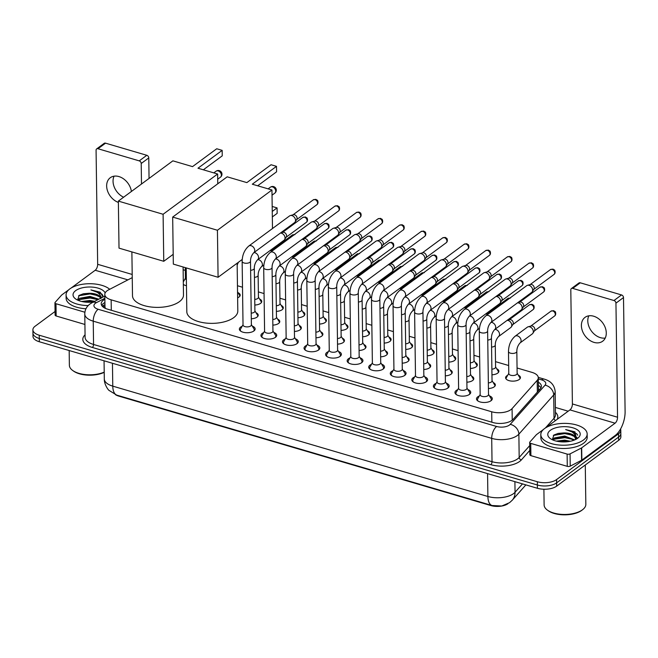 <?xml version="1.0" encoding="UTF-8"?>
<svg xmlns="http://www.w3.org/2000/svg" width="658" height="658" viewBox="0 0 658 658"><rect width="100%" height="100%" fill="white"/><g stroke="black" fill="none" stroke-linecap="round" stroke-linejoin="round"><path stroke-width="0.99" d="M518.282 375.126A7.419 3.496 179.2 0 1 520.437 377.544A7.419 3.496 179.2 0 1 519.244 379.477A7.419 3.496 179.2 0 1 510.945 381.023A7.419 3.496 179.2 0 1 505.599 377.75A7.419 3.496 179.2 0 1 506.792 375.817A7.419 3.496 179.2 0 1 507.688 375.274M496.724 368.784A7.419 3.496 179.2 0 1 498.879 371.202A7.419 3.496 179.2 0 1 497.687 373.135A7.419 3.496 179.2 0 1 491.962 374.789M475.166 362.443A7.419 3.496 179.2 0 1 477.321 364.861A7.419 3.496 179.2 0 1 476.129 366.794A7.419 3.496 179.2 0 1 470.404 368.447M453.609 356.101A7.419 3.496 179.2 0 1 455.764 358.52A7.419 3.496 179.2 0 1 454.571 360.452A7.419 3.496 179.2 0 1 448.846 362.106M432.051 349.76A7.419 3.496 179.2 0 1 434.206 352.178A7.419 3.496 179.2 0 1 433.013 354.111A7.419 3.496 179.2 0 1 427.289 355.764M410.493 343.418A7.419 3.496 179.2 0 1 412.648 345.837A7.419 3.496 179.2 0 1 411.456 347.769A7.419 3.496 179.2 0 1 405.731 349.423M388.936 337.077A7.419 3.496 179.2 0 1 391.091 339.495A7.419 3.496 179.2 0 1 389.898 341.428A7.419 3.496 179.2 0 1 384.173 343.081M367.378 330.735A7.419 3.496 179.2 0 1 369.533 333.154A7.419 3.496 179.2 0 1 368.34 335.087A7.419 3.496 179.2 0 1 362.616 336.74M345.82 324.394A7.419 3.496 179.2 0 1 347.975 326.812A7.419 3.496 179.2 0 1 346.782 328.745A7.419 3.496 179.2 0 1 341.058 330.398M324.262 318.053A7.419 3.496 179.2 0 1 326.417 320.471A7.419 3.496 179.2 0 1 325.225 322.404A7.419 3.496 179.2 0 1 319.5 324.057M302.705 311.711A7.419 3.496 179.2 0 1 304.86 314.129A7.419 3.496 179.2 0 1 303.667 316.062A7.419 3.496 179.2 0 1 297.942 317.715M281.147 305.37A7.419 3.496 179.2 0 1 283.302 307.788A7.419 3.496 179.2 0 1 282.109 309.721A7.419 3.496 179.2 0 1 276.385 311.374M259.589 299.028A7.419 3.496 179.2 0 1 261.744 301.446A7.419 3.496 179.2 0 1 260.552 303.379A7.419 3.496 179.2 0 1 254.827 305.032M238.031 292.687A7.419 3.496 179.2 0 1 240.186 295.105A7.419 3.496 179.2 0 1 238.994 297.038A7.419 3.496 179.2 0 1 237.628 297.794M183.286 280.801A7.419 3.496 179.2 0 1 183.426 280.695A7.419 3.496 179.2 0 1 184.322 280.152M493.187 382.52A7.419 3.496 179.2 0 1 495.351 384.938A7.419 3.496 179.2 0 1 494.158 386.871A7.419 3.496 179.2 0 1 488.425 388.524M471.63 376.179A7.419 3.496 179.2 0 1 473.793 378.597A7.419 3.496 179.2 0 1 472.6 380.53A7.419 3.496 179.2 0 1 466.867 382.183M450.072 369.837A7.419 3.496 179.2 0 1 452.235 372.255A7.419 3.496 179.2 0 1 451.043 374.188A7.419 3.496 179.2 0 1 445.31 375.841M428.514 363.496A7.419 3.496 179.2 0 1 430.677 365.914A7.419 3.496 179.2 0 1 429.485 367.847A7.419 3.496 179.2 0 1 423.752 369.5M406.957 357.154A7.419 3.496 179.2 0 1 409.12 359.572A7.419 3.496 179.2 0 1 407.927 361.505A7.419 3.496 179.2 0 1 402.194 363.158M385.399 350.813A7.419 3.496 179.2 0 1 387.562 353.231A7.419 3.496 179.2 0 1 386.369 355.164A7.419 3.496 179.2 0 1 380.637 356.817M363.841 344.471A7.419 3.496 179.2 0 1 366.004 346.889A7.419 3.496 179.2 0 1 364.812 348.822A7.419 3.496 179.2 0 1 359.079 350.475M342.283 338.13A7.419 3.496 179.2 0 1 344.447 340.548A7.419 3.496 179.2 0 1 343.254 342.481A7.419 3.496 179.2 0 1 337.521 344.134M320.726 331.788A7.419 3.496 179.2 0 1 322.889 334.206A7.419 3.496 179.2 0 1 321.696 336.139A7.419 3.496 179.2 0 1 315.963 337.793M299.168 325.447A7.419 3.496 179.2 0 1 301.331 327.865A7.419 3.496 179.2 0 1 300.138 329.798A7.419 3.496 179.2 0 1 294.406 331.451M277.61 319.105A7.419 3.496 179.2 0 1 279.773 321.523A7.419 3.496 179.2 0 1 278.581 323.456A7.419 3.496 179.2 0 1 272.848 325.11M256.052 312.764A7.419 3.496 179.2 0 1 258.216 315.182A7.419 3.496 179.2 0 1 257.023 317.115A7.419 3.496 179.2 0 1 251.29 318.768M489.412 395.861A7.888 3.718 179.2 0 1 492.291 398.674A7.888 3.718 179.2 0 1 491.024 400.73A7.888 3.718 179.2 0 1 482.182 402.375A7.888 3.718 179.2 0 1 476.507 398.888A7.888 3.718 179.2 0 1 477.774 396.832A7.888 3.718 179.2 0 1 479.304 396.001M467.854 389.52A7.888 3.718 179.2 0 1 470.733 392.332A7.888 3.718 179.2 0 1 469.467 394.389A7.888 3.718 179.2 0 1 460.625 396.034A7.888 3.718 179.2 0 1 454.949 392.546A7.888 3.718 179.2 0 1 456.216 390.49A7.888 3.718 179.2 0 1 457.746 389.659M446.297 383.178A7.888 3.718 179.2 0 1 449.175 385.991A7.888 3.718 179.2 0 1 447.909 388.047A7.888 3.718 179.2 0 1 439.067 389.692A7.888 3.718 179.2 0 1 433.392 386.205A7.888 3.718 179.2 0 1 434.658 384.149A7.888 3.718 179.2 0 1 436.188 383.318M424.739 376.837A7.888 3.718 179.2 0 1 427.618 379.65A7.888 3.718 179.2 0 1 426.351 381.706A7.888 3.718 179.2 0 1 417.509 383.351A7.888 3.718 179.2 0 1 411.834 379.863A7.888 3.718 179.2 0 1 413.101 377.807A7.888 3.718 179.2 0 1 414.63 376.976M403.181 370.495A7.888 3.718 179.2 0 1 406.06 373.308A7.888 3.718 179.2 0 1 404.793 375.364A7.888 3.718 179.2 0 1 395.952 377.009A7.888 3.718 179.2 0 1 390.276 373.522A7.888 3.718 179.2 0 1 391.543 371.466A7.888 3.718 179.2 0 1 393.073 370.635M381.624 364.154A7.888 3.718 179.2 0 1 384.502 366.967A7.888 3.718 179.2 0 1 383.236 369.023A7.888 3.718 179.2 0 1 374.394 370.668A7.888 3.718 179.2 0 1 368.719 367.18A7.888 3.718 179.2 0 1 369.985 365.124A7.888 3.718 179.2 0 1 371.515 364.293M360.066 357.812A7.888 3.718 179.2 0 1 362.945 360.625A7.888 3.718 179.2 0 1 361.678 362.681A7.888 3.718 179.2 0 1 352.836 364.326A7.888 3.718 179.2 0 1 347.161 360.839A7.888 3.718 179.2 0 1 348.427 358.783A7.888 3.718 179.2 0 1 349.957 357.952M338.508 351.471A7.888 3.718 179.2 0 1 341.387 354.284A7.888 3.718 179.2 0 1 340.12 356.34A7.888 3.718 179.2 0 1 331.278 357.985A7.888 3.718 179.2 0 1 325.603 354.498A7.888 3.718 179.2 0 1 326.87 352.441A7.888 3.718 179.2 0 1 328.4 351.611M316.95 345.129A7.888 3.718 179.2 0 1 319.829 347.942A7.888 3.718 179.2 0 1 318.562 349.998A7.888 3.718 179.2 0 1 309.721 351.643A7.888 3.718 179.2 0 1 304.045 348.156A7.888 3.718 179.2 0 1 305.312 346.1A7.888 3.718 179.2 0 1 306.842 345.269M295.393 338.788A7.888 3.718 179.2 0 1 298.271 341.601A7.888 3.718 179.2 0 1 297.005 343.657A7.888 3.718 179.2 0 1 288.163 345.302A7.888 3.718 179.2 0 1 282.488 341.815A7.888 3.718 179.2 0 1 283.754 339.758A7.888 3.718 179.2 0 1 285.284 338.928M273.835 332.446A7.888 3.718 179.2 0 1 276.714 335.259A7.888 3.718 179.2 0 1 275.447 337.315A7.888 3.718 179.2 0 1 266.605 338.96A7.888 3.718 179.2 0 1 260.93 335.473A7.888 3.718 179.2 0 1 262.197 333.417A7.888 3.718 179.2 0 1 263.726 332.586M252.277 326.105A7.888 3.718 179.2 0 1 255.156 328.918A7.888 3.718 179.2 0 1 253.889 330.974A7.888 3.718 179.2 0 1 245.047 332.619A7.888 3.718 179.2 0 1 239.372 329.132A7.888 3.718 179.2 0 1 240.639 327.075A7.888 3.718 179.2 0 1 242.169 326.245M132.242 277.635L108.529 289.898A13.908 6.547 -0.8 0 0 107.04 290.82A13.908 6.547 -0.8 0 0 104.803 294.447A13.908 6.547 -0.8 0 0 111.153 299.834L491.707 411.776A13.908 6.547 -0.8 0 0 512.072 408.61L537.191 380.357A13.908 6.547 -0.8 0 0 538.293 377.75A13.908 6.547 -0.8 0 0 531.944 372.362L517.056 367.986M105.009 307.171L105.387 308.248A4.639 2.18 -0.8 0 0 105.346 308.355M115.479 394.677A12.518 5.897 -0.8 0 0 118.785 396.108L490.794 505.541A12.518 5.897 -0.8 0 0 507.902 503.748M508.675 365.519L495.499 361.645M479.641 356.981L473.941 355.304M458.083 350.64L452.383 348.962M436.525 344.299L430.825 342.621M414.968 337.957L409.268 336.279M393.41 331.616L387.71 329.938M371.852 325.274L366.152 323.596M350.295 318.933L344.595 317.255M328.737 312.591L323.037 310.913M307.179 306.25L301.479 304.572M285.621 299.908L279.921 298.23M264.064 293.567L258.364 291.889M242.506 287.225L237.456 285.736M185.309 270.397L183.138 269.755M186.453 285.712A7.419 3.496 179.2 0 1 183.343 284.429M116.918 395.162A16.228 7.855 106.4 0 1 112.773 386.139A18.547 8.735 -0.8 0 1 104.309 378.959C104.087 384.182 108.093 389.849 109.022 390.391L116.68 395.096L492.036 505.509L501.75 506.01L509.555 502.671L512.228 500.228A16.228 13.144 -138.4 0 0 515.05 492.258L522.493 483.885M620.543 429.041A13.908 6.547 179.2 0 1 620.782 430.192A13.908 6.547 179.2 0 1 618.545 433.819L556.569 479.583L556.61 482.857A13.908 6.547 179.2 0 1 537.38 485.004L39.291 338.492A13.908 6.547 179.2 0 1 32.949 333.104A13.908 6.547 179.2 0 0 39.291 338.492L537.38 485.004A13.908 6.547 179.2 0 0 556.61 482.857L618.594 437.093L556.61 482.857L556.66 486.13A13.908 6.547 179.2 0 1 537.422 488.277L39.34 341.757A13.908 6.547 179.2 0 1 32.99 336.37L32.9 329.831A13.908 6.547 179.2 0 1 35.137 326.204L55.05 311.489M620.782 430.192L620.823 433.466A13.908 6.547 179.2 0 1 618.594 437.093A13.908 6.547 179.2 0 0 620.823 433.466L620.872 436.731A13.908 6.547 179.2 0 1 618.635 440.358L556.66 486.13M104.869 299.267A13.908 6.547 -0.8 0 0 103.438 300.155A13.908 6.547 -0.8 0 0 101.2 303.782A13.908 6.547 -0.8 0 0 107.55 309.17L492.784 422.485A13.908 6.547 -0.8 0 0 513.15 419.319L540.292 388.796A13.908 6.547 -0.8 0 0 541.386 386.188A13.908 6.547 -0.8 0 0 538.351 382.183M101.669 305.411A13.908 6.547 179.2 0 1 103.479 303.42A13.908 6.547 179.2 0 1 104.918 302.532M558.617 441.567A18.547 8.735 179.2 0 1 563.75 441.107A18.547 8.735 179.2 0 0 558.617 441.567M83.887 301.915A18.547 8.735 179.2 0 1 89.011 301.454A18.547 8.735 179.2 0 0 83.887 301.915M556.569 479.583A13.908 6.547 179.2 0 1 537.331 481.738L39.25 335.218A13.908 6.547 179.2 0 1 32.9 329.831M555.385 407.434L568.183 411.201M538.4 385.448A13.908 6.547 179.2 0 1 540.966 387.833M123.614 197.227A14.838 10.939 53.6 0 1 114.089 176.171M131.411 191.47A14.838 10.939 -126.4 0 0 118.917 176.566A14.838 10.939 -126.4 0 0 110.289 177.718A14.838 10.939 -126.4 0 0 107.46 190.688A14.838 10.939 -126.4 0 0 118.374 202.434M84.882 312.229L55.988 303.725L56.16 315.996A2.319 1.094 179.2 0 1 55.108 315.1L54.935 302.828A2.319 1.094 -0.8 0 0 55.988 303.725M84.923 324.46L56.16 315.996M96.644 148.922L104.203 143.337A2.319 1.711 53.6 0 1 105.551 143.164L97.993 148.741A2.319 1.711 -126.4 0 0 96.644 148.922A2.319 1.711 -126.4 0 0 96.076 150.213L97.664 264.302A4.639 2.245 -73.6 0 1 95.204 270.257L71.08 288.064M146.8 155.296A2.319 1.711 53.6 0 1 148.774 157.912L141.215 163.488A2.319 1.711 -126.4 0 0 139.241 160.873L146.8 155.296L105.551 143.164M149.053 178.433L148.774 157.912M139.241 160.873L97.993 148.741M141.215 163.488L141.495 184.018M68.687 289.833L61.803 294.916A2.319 1.094 -0.8 0 0 61.613 295.088L55.116 302.392A2.319 1.094 -0.8 0 0 54.935 302.828M104.219 372.346A19.937 9.393 179.2 0 1 73.466 371.046L72.676 370.47A20.859 9.829 179.2 0 1 69.378 365.272L69.172 350.533M104.211 372.124A20.859 9.829 179.2 0 1 72.676 370.47M88.205 305.567A23.178 10.915 179.2 0 1 66.08 294.973A23.178 10.915 179.2 0 1 69.797 288.92A23.178 10.915 179.2 0 1 109.713 289.29M85.959 308.758A23.178 10.915 179.2 0 1 66.121 298.239L66.08 294.973M103.026 297.021L100.213 292.21L90.911 289.907C97.746 291.519 101.077 294.381 100.896 298.502M100.616 298.263L99.638 296.865L92.605 293.657L88.986 293.279A11.589 5.461 179.2 0 1 100.863 298.14M88.986 293.279L83.385 293.772L79.199 295.36L77.562 300.073M83.747 301.899L90.014 301.504L93.436 301.981A16.228 7.641 179.2 0 1 75.596 298.921A16.228 7.641 179.2 0 1 75.637 290.639A16.228 7.641 179.2 0 1 92.26 287.102A16.228 7.641 179.2 0 1 105.148 292.942M97.976 299.637L89.965 297.416L83.533 297.835L78.36 300.426M98.832 299.193L89.949 296.388L79.618 298.304L77.874 300.221M94.744 301.306L90.006 300.484L81.6 301.471M93.156 301.923L83.837 301.907M93.099 297.835L83.097 297.942M78.212 299.587L77.512 300.007M101.908 297.597L100.921 296.742M93.041 293.748L82.99 293.863M91.372 302.203L85.943 302.162M97.91 299.67L90.113 298.016L79.248 299.596M98.207 295.722L90.056 293.929L78.582 295.787M102.969 295.549L101.842 294.003L90.911 289.907M183.097 266.984L183.492 295.023A25.497 12.008 179.2 0 1 179.395 301.668A25.497 12.008 179.2 0 1 150.847 306.982A25.497 12.008 179.2 0 1 132.497 295.73L131.88 251.915M197.976 168.226L222.165 150.369L216.721 148.766L192.531 166.622L172.881 160.84L118.358 201.101L163.102 214.269L217.634 174.008L197.976 168.226M203.338 169.805L222.239 155.847L222.165 150.369M217.634 174.008L217.765 183.788M163.102 214.269L163.76 261.292L173.194 254.325M163.76 261.292L119.016 248.132L118.358 201.101M237.143 263.2L237.809 310.995A25.497 12.008 179.2 0 1 233.713 317.649A25.497 12.008 179.2 0 1 205.173 322.963A25.497 12.008 179.2 0 1 186.814 311.711L186.206 267.896M252.302 184.207L276.492 166.342L271.038 164.747L246.857 182.603L227.199 176.821L172.676 217.082L217.428 230.251L271.951 189.989L252.302 184.207M257.665 185.786L276.566 171.828L276.492 166.342M271.951 189.989L272.486 228.532M217.428 230.251L218.086 277.273L242.218 259.458M218.086 277.273L173.334 264.113L172.676 217.082M272.248 211.448L277.067 207.895L277.15 213.373L272.33 216.926M277.067 207.895L272.182 206.456M243.032 324.723L240.557 329.058A6.95 3.274 -0.8 0 0 240.318 329.938A6.95 3.274 -0.8 0 0 241.091 331.41M243.032 324.994A4.17 1.966 -0.8 0 0 246.034 326.837A4.17 1.966 -0.8 0 0 250.706 325.965A4.17 1.966 -0.8 0 0 251.381 324.879L250.492 261.251A4.17 1.966 -0.8 0 1 249.818 262.336A4.17 1.966 -0.8 0 1 244.274 263.044A4.17 1.966 -0.8 0 1 242.144 261.366L243.032 324.994M253.717 252.762A4.17 3.076 53.6 0 0 254.506 249.094A4.17 3.076 53.6 0 0 251.414 245.796A4.17 3.076 53.6 0 0 251.191 245.73A4.17 3.076 53.6 0 0 248.765 246.051L289.553 215.931A4.17 3.076 53.6 0 1 290.326 215.561A4.17 3.076 53.6 0 1 291.979 215.602A4.17 3.076 53.6 0 1 295.532 220.315A4.17 3.076 53.6 0 1 295.097 222.017A4.17 3.076 53.6 0 1 294.513 222.643L253.717 252.762C251.57 255.205 250.492 258.035 250.492 261.251M290.326 215.561L293.32 214.73A3.01 2.221 53.6 0 1 294.513 214.763A3.01 2.221 53.6 0 1 297.087 218.168A3.01 2.221 53.6 0 1 296.766 219.394L295.097 222.017M253.503 331.229A6.95 3.274 -0.8 0 0 254.227 329.748A6.95 3.274 -0.8 0 0 253.963 328.877L251.372 324.608M264.59 331.064L262.114 335.399A6.95 3.274 -0.8 0 0 261.876 336.279A6.95 3.274 -0.8 0 0 262.649 337.751M264.59 331.336A4.17 1.966 -0.8 0 0 267.592 333.178A4.17 1.966 -0.8 0 0 272.264 332.306A4.17 1.966 -0.8 0 0 272.938 331.221L272.05 267.592A4.17 1.966 -0.8 0 1 271.376 268.678A4.17 1.966 -0.8 0 1 265.832 269.385A4.17 1.966 -0.8 0 1 263.702 267.707L264.59 331.336M275.274 259.104A4.17 3.076 53.6 0 0 276.064 255.436A4.17 3.076 53.6 0 0 272.971 252.137A4.17 3.076 53.6 0 0 272.749 252.072A4.17 3.076 53.6 0 0 270.323 252.392L311.111 222.272A4.17 3.076 53.6 0 1 311.884 221.902A4.17 3.076 53.6 0 1 313.537 221.943A4.17 3.076 53.6 0 1 317.09 226.656A4.17 3.076 53.6 0 1 316.654 228.359A4.17 3.076 53.6 0 1 316.07 228.984L275.274 259.104C273.128 261.547 272.05 264.376 272.05 267.592M311.884 221.902L314.878 221.072A3.01 2.221 53.6 0 1 316.07 221.104A3.01 2.221 53.6 0 1 318.645 224.51A3.01 2.221 53.6 0 1 318.324 225.735L316.654 228.359M275.06 337.57A6.95 3.274 -0.8 0 0 275.784 336.09A6.95 3.274 -0.8 0 0 275.521 335.218L272.93 330.949M286.148 337.406L283.672 341.741A6.95 3.274 -0.8 0 0 283.434 342.621A6.95 3.274 -0.8 0 0 284.207 344.093M286.148 337.677A4.17 1.966 -0.8 0 0 289.15 339.52A4.17 1.966 -0.8 0 0 293.822 338.648A4.17 1.966 -0.8 0 0 294.496 337.562L293.608 273.934A4.17 1.966 -0.8 0 1 292.933 275.019A4.17 1.966 -0.8 0 1 287.39 275.727A4.17 1.966 -0.8 0 1 285.259 274.049L286.148 337.677M296.832 265.445A4.17 3.076 53.6 0 0 297.622 261.777A4.17 3.076 53.6 0 0 294.529 258.479A4.17 3.076 53.6 0 0 294.307 258.413A4.17 3.076 53.6 0 0 291.881 258.734L332.668 228.614A4.17 3.076 53.6 0 1 333.441 228.244A4.17 3.076 53.6 0 1 335.095 228.285A4.17 3.076 53.6 0 1 338.648 232.998A4.17 3.076 53.6 0 1 338.212 234.7A4.17 3.076 53.6 0 1 337.628 235.325L296.832 265.445C294.685 267.888 293.608 270.718 293.608 273.934M333.441 228.244L336.435 227.413A3.01 2.221 53.6 0 1 337.628 227.446A3.01 2.221 53.6 0 1 340.202 230.851A3.01 2.221 53.6 0 1 339.882 232.077L338.212 234.7M296.618 343.912A6.95 3.274 -0.8 0 0 297.342 342.431A6.95 3.274 -0.8 0 0 297.079 341.56L294.488 337.291M307.705 343.747L305.23 348.082A6.95 3.274 -0.8 0 0 304.991 348.962A6.95 3.274 -0.8 0 0 305.764 350.434M307.705 344.019A4.17 1.966 -0.8 0 0 310.708 345.861A4.17 1.966 -0.8 0 0 315.379 344.989A4.17 1.966 -0.8 0 0 316.054 343.904L315.166 280.275A4.17 1.966 -0.8 0 1 314.491 281.361A4.17 1.966 -0.8 0 1 308.947 282.068A4.17 1.966 -0.8 0 1 306.817 280.39L307.705 344.019M318.39 271.787A4.17 3.076 53.6 0 0 319.179 268.119A4.17 3.076 53.6 0 0 316.087 264.82A4.17 3.076 53.6 0 0 315.865 264.755A4.17 3.076 53.6 0 0 313.438 265.075L354.226 234.955A4.17 3.076 53.6 0 1 354.999 234.585A4.17 3.076 53.6 0 1 356.652 234.626A4.17 3.076 53.6 0 1 360.206 239.339A4.17 3.076 53.6 0 1 359.77 241.042A4.17 3.076 53.6 0 1 359.186 241.667L318.39 271.787C316.243 274.23 315.166 277.059 315.166 280.275M354.999 234.585L357.993 233.755A3.01 2.221 53.6 0 1 359.186 233.787A3.01 2.221 53.6 0 1 361.76 237.193A3.01 2.221 53.6 0 1 361.439 238.418L359.77 241.042M318.176 350.253A6.95 3.274 -0.8 0 0 318.9 348.773A6.95 3.274 -0.8 0 0 318.637 347.901L316.046 343.632M329.263 350.089L326.787 354.423A6.95 3.274 -0.8 0 0 326.549 355.304A6.95 3.274 -0.8 0 0 327.322 356.776M329.263 350.36A4.17 1.966 -0.8 0 0 332.265 352.203A4.17 1.966 -0.8 0 0 336.937 351.331A4.17 1.966 -0.8 0 0 337.612 350.245L336.723 286.617A4.17 1.966 -0.8 0 1 336.049 287.702A4.17 1.966 -0.8 0 1 330.505 288.41A4.17 1.966 -0.8 0 1 328.375 286.732L329.263 350.36M339.947 278.128A4.17 3.076 53.6 0 0 340.737 274.46A4.17 3.076 53.6 0 0 337.644 271.162A4.17 3.076 53.6 0 0 337.422 271.096A4.17 3.076 53.6 0 0 334.996 271.417L375.784 241.297A4.17 3.076 53.6 0 1 376.557 240.927A4.17 3.076 53.6 0 1 378.21 240.968A4.17 3.076 53.6 0 1 381.763 245.681A4.17 3.076 53.6 0 1 381.327 247.383A4.17 3.076 53.6 0 1 380.743 248.008L339.947 278.128C337.801 280.571 336.723 283.401 336.723 286.617M376.557 240.927L379.551 240.096A3.01 2.221 53.6 0 1 380.743 240.129A3.01 2.221 53.6 0 1 383.318 243.534A3.01 2.221 53.6 0 1 382.997 244.76L381.327 247.383M339.734 356.595A6.95 3.274 -0.8 0 0 340.457 355.114A6.95 3.274 -0.8 0 0 340.194 354.243L337.603 349.974M350.821 356.43L348.345 360.765A6.95 3.274 -0.8 0 0 348.107 361.645A6.95 3.274 -0.8 0 0 348.88 363.117M350.821 356.702A4.17 1.966 -0.8 0 0 353.823 358.544A4.17 1.966 -0.8 0 0 358.495 357.672A4.17 1.966 -0.8 0 0 359.169 356.587L358.281 292.958A4.17 1.966 -0.8 0 1 357.607 294.044A4.17 1.966 -0.8 0 1 352.063 294.751A4.17 1.966 -0.8 0 1 349.933 293.073L350.821 356.702M361.505 284.47A4.17 3.076 53.6 0 0 362.295 280.801A4.17 3.076 53.6 0 0 359.202 277.503A4.17 3.076 53.6 0 0 358.98 277.437A4.17 3.076 53.6 0 0 356.554 277.758L397.342 247.638A4.17 3.076 53.6 0 1 398.115 247.268A4.17 3.076 53.6 0 1 399.768 247.309A4.17 3.076 53.6 0 1 403.321 252.022A4.17 3.076 53.6 0 1 402.885 253.725A4.17 3.076 53.6 0 1 402.301 254.35L361.505 284.47C359.358 286.913 358.281 289.742 358.281 292.958M398.115 247.268L401.109 246.437A3.01 2.221 53.6 0 1 402.301 246.47A3.01 2.221 53.6 0 1 404.876 249.876A3.01 2.221 53.6 0 1 404.555 251.101L402.885 253.725M361.291 362.936A6.95 3.274 -0.8 0 0 362.015 361.456A6.95 3.274 -0.8 0 0 361.752 360.584L359.161 356.315M372.379 362.772L369.903 367.106A6.95 3.274 -0.8 0 0 369.664 367.986A6.95 3.274 -0.8 0 0 370.438 369.459M372.379 363.043A4.17 1.966 -0.8 0 0 375.381 364.886A4.17 1.966 -0.8 0 0 380.053 364.014A4.17 1.966 -0.8 0 0 380.727 362.928L379.839 299.3A4.17 1.966 -0.8 0 1 379.164 300.385A4.17 1.966 -0.8 0 1 373.621 301.093A4.17 1.966 -0.8 0 1 371.49 299.415L372.379 363.043M383.063 290.811A4.17 3.076 53.6 0 0 383.853 287.143A4.17 3.076 53.6 0 0 380.76 283.845A4.17 3.076 53.6 0 0 380.538 283.779A4.17 3.076 53.6 0 0 378.111 284.1L418.899 253.98A4.17 3.076 53.6 0 1 419.672 253.61A4.17 3.076 53.6 0 1 421.326 253.651A4.17 3.076 53.6 0 1 424.879 258.364A4.17 3.076 53.6 0 1 424.443 260.066A4.17 3.076 53.6 0 1 423.859 260.691L383.063 290.811C380.916 293.254 379.839 296.084 379.839 299.3M419.672 253.61L422.666 252.779A3.01 2.221 53.6 0 1 423.859 252.812A3.01 2.221 53.6 0 1 426.433 256.217A3.01 2.221 53.6 0 1 426.113 257.442L424.443 260.066M382.849 369.278A6.95 3.274 -0.8 0 0 383.573 367.797A6.95 3.274 -0.8 0 0 383.31 366.925L380.719 362.657M393.936 369.113L391.461 373.448A6.95 3.274 -0.8 0 0 391.222 374.328A6.95 3.274 -0.8 0 0 391.995 375.8M393.936 369.385A4.17 1.966 -0.8 0 0 396.939 371.227A4.17 1.966 -0.8 0 0 401.61 370.355A4.17 1.966 -0.8 0 0 402.285 369.27L401.396 305.641A4.17 1.966 -0.8 0 1 400.722 306.727A4.17 1.966 -0.8 0 1 395.178 307.434A4.17 1.966 -0.8 0 1 393.048 305.756L393.936 369.385M404.621 297.153A4.17 3.076 53.6 0 0 405.41 293.484A4.17 3.076 53.6 0 0 402.318 290.186A4.17 3.076 53.6 0 0 402.096 290.12A4.17 3.076 53.6 0 0 399.669 290.441L440.457 260.321A4.17 3.076 53.6 0 1 441.23 259.951A4.17 3.076 53.6 0 1 442.883 259.992A4.17 3.076 53.6 0 1 446.437 264.705A4.17 3.076 53.6 0 1 446.001 266.408A4.17 3.076 53.6 0 1 445.417 267.033L404.621 297.153C402.474 299.596 401.396 302.425 401.396 305.641M441.23 259.951L444.224 259.12A3.01 2.221 53.6 0 1 445.417 259.153A3.01 2.221 53.6 0 1 447.991 262.558A3.01 2.221 53.6 0 1 447.67 263.784L446.001 266.408M404.407 375.619A6.95 3.274 -0.8 0 0 405.131 374.139A6.95 3.274 -0.8 0 0 404.867 373.267L402.277 368.998M415.494 375.455L413.018 379.789A6.95 3.274 -0.8 0 0 412.78 380.669A6.95 3.274 -0.8 0 0 413.553 382.142M415.494 375.726A4.17 1.966 -0.8 0 0 418.496 377.569A4.17 1.966 -0.8 0 0 423.168 376.697A4.17 1.966 -0.8 0 0 423.842 375.611L422.954 311.982A4.17 1.966 -0.8 0 1 422.28 313.068A4.17 1.966 -0.8 0 1 416.736 313.776A4.17 1.966 -0.8 0 1 414.606 312.098L415.494 375.726M426.178 303.494A4.17 3.076 53.6 0 0 426.968 299.826A4.17 3.076 53.6 0 0 423.875 296.528A4.17 3.076 53.6 0 0 423.653 296.462A4.17 3.076 53.6 0 0 421.227 296.783L462.015 266.663A4.17 3.076 53.6 0 1 462.788 266.293A4.17 3.076 53.6 0 1 464.441 266.334A4.17 3.076 53.6 0 1 467.994 271.047A4.17 3.076 53.6 0 1 467.558 272.749A4.17 3.076 53.6 0 1 466.974 273.374L426.178 303.494C424.032 305.937 422.954 308.767 422.954 311.982M462.788 266.293L465.782 265.462A3.01 2.221 53.6 0 1 466.974 265.495A3.01 2.221 53.6 0 1 469.549 268.9A3.01 2.221 53.6 0 1 469.228 270.125L467.558 272.749M425.965 381.961A6.95 3.274 -0.8 0 0 426.688 380.48A6.95 3.274 -0.8 0 0 426.425 379.608L423.834 375.34M437.052 381.796L434.576 386.131A6.95 3.274 -0.8 0 0 434.338 387.011A6.95 3.274 -0.8 0 0 435.111 388.483M437.052 382.068A4.17 1.966 -0.8 0 0 440.054 383.91A4.17 1.966 -0.8 0 0 444.726 383.038A4.17 1.966 -0.8 0 0 445.4 381.953L444.512 318.324A4.17 1.966 -0.8 0 1 443.837 319.41A4.17 1.966 -0.8 0 1 438.294 320.117A4.17 1.966 -0.8 0 1 436.164 318.439L437.052 382.068M447.736 309.836A4.17 3.076 53.6 0 0 448.526 306.167A4.17 3.076 53.6 0 0 445.433 302.869A4.17 3.076 53.6 0 0 445.211 302.803A4.17 3.076 53.6 0 0 442.785 303.124L483.572 273.004A4.17 3.076 53.6 0 1 484.346 272.634A4.17 3.076 53.6 0 1 485.999 272.675A4.17 3.076 53.6 0 1 489.552 277.388A4.17 3.076 53.6 0 1 489.116 279.091A4.17 3.076 53.6 0 1 488.532 279.716L447.736 309.836C445.589 312.279 444.512 315.108 444.512 318.324M484.346 272.634L487.339 271.803A3.01 2.221 53.6 0 1 488.532 271.836A3.01 2.221 53.6 0 1 491.107 275.241A3.01 2.221 53.6 0 1 490.786 276.467L489.116 279.091M447.522 388.302A6.95 3.274 -0.8 0 0 448.246 386.822A6.95 3.274 -0.8 0 0 447.983 385.95L445.392 381.681M458.61 388.138L456.134 392.472A6.95 3.274 -0.8 0 0 455.895 393.352A6.95 3.274 -0.8 0 0 456.668 394.825M458.61 388.409A4.17 1.966 -0.8 0 0 461.612 390.252A4.17 1.966 -0.8 0 0 466.283 389.38A4.17 1.966 -0.8 0 0 466.958 388.294L466.07 324.665A4.17 1.966 -0.8 0 1 465.395 325.751A4.17 1.966 -0.8 0 1 459.852 326.458A4.17 1.966 -0.8 0 1 457.721 324.781L458.61 388.409M469.294 316.177A4.17 3.076 53.6 0 0 470.083 312.509A4.17 3.076 53.6 0 0 466.991 309.211A4.17 3.076 53.6 0 0 466.769 309.145A4.17 3.076 53.6 0 0 464.342 309.466L505.13 279.346A4.17 3.076 53.6 0 1 505.903 278.976A4.17 3.076 53.6 0 1 507.557 279.017A4.17 3.076 53.6 0 1 511.11 283.73A4.17 3.076 53.6 0 1 510.674 285.432A4.17 3.076 53.6 0 1 510.09 286.057L469.294 316.177C467.147 318.62 466.07 321.449 466.07 324.665M505.903 278.976L508.897 278.145A3.01 2.221 53.6 0 1 510.09 278.178A3.01 2.221 53.6 0 1 512.664 281.583A3.01 2.221 53.6 0 1 512.343 282.808L510.674 285.432M469.08 394.644A6.95 3.274 -0.8 0 0 469.804 393.163A6.95 3.274 -0.8 0 0 469.541 392.291L466.95 388.023M480.167 394.479L477.692 398.814A6.95 3.274 -0.8 0 0 477.453 399.694A6.95 3.274 -0.8 0 0 478.226 401.166M480.167 394.751A4.17 1.966 -0.8 0 0 483.169 396.593A4.17 1.966 -0.8 0 0 487.841 395.721A4.17 1.966 -0.8 0 0 488.516 394.636L487.627 331.007A4.17 1.966 -0.8 0 1 486.953 332.093A4.17 1.966 -0.8 0 1 481.409 332.8A4.17 1.966 -0.8 0 1 479.279 331.122L480.167 394.751M490.852 322.519A4.17 3.076 53.6 0 0 491.641 318.85A4.17 3.076 53.6 0 0 488.549 315.552A4.17 3.076 53.6 0 0 488.326 315.486A4.17 3.076 53.6 0 0 485.9 315.807L526.688 285.687A4.17 3.076 53.6 0 1 527.461 285.317A4.17 3.076 53.6 0 1 529.114 285.358A4.17 3.076 53.6 0 1 532.667 290.071A4.17 3.076 53.6 0 1 532.232 291.774A4.17 3.076 53.6 0 1 531.648 292.399L490.852 322.519C488.705 324.962 487.627 327.791 487.627 331.007M527.461 285.317L530.455 284.486A3.01 2.221 53.6 0 1 531.648 284.519A3.01 2.221 53.6 0 1 534.222 287.924A3.01 2.221 53.6 0 1 533.901 289.15L532.232 291.774M490.638 400.985A6.95 3.274 -0.8 0 0 491.361 399.505A6.95 3.274 -0.8 0 0 491.098 398.633L488.507 394.364M251.216 313.142A4.17 1.966 -0.8 0 0 254.243 312.229A4.17 1.966 -0.8 0 0 254.909 311.135L254.309 268.283A4.17 1.966 -0.8 0 1 253.643 269.369A4.17 1.966 -0.8 0 1 250.616 270.29M280.39 233.072A4.17 3.076 53.6 0 1 281.492 233.212A4.17 3.076 53.6 0 1 285.046 237.916A4.17 3.076 53.6 0 1 284.601 239.619A4.17 3.076 53.6 0 1 284.026 240.244L257.541 259.795C255.394 262.246 254.317 265.075 254.309 268.283M280.522 232.973L282.833 232.332A3.01 2.221 53.6 0 1 284.026 232.373A3.01 2.221 53.6 0 1 286.592 235.77A3.01 2.221 53.6 0 1 286.271 237.003L284.601 239.619M257.689 316.506A6.95 3.274 -0.8 0 0 257.763 316.005A6.95 3.274 -0.8 0 0 257.492 315.133L254.909 310.872M272.774 319.484A4.17 1.966 -0.8 0 0 275.801 318.571A4.17 1.966 -0.8 0 0 276.467 317.477L275.866 274.625A4.17 1.966 -0.8 0 1 275.2 275.71A4.17 1.966 -0.8 0 1 272.173 276.631M301.948 239.413A4.17 3.076 53.6 0 1 303.05 239.553A4.17 3.076 53.6 0 1 306.603 244.258A4.17 3.076 53.6 0 1 306.159 245.96A4.17 3.076 53.6 0 1 305.583 246.586L279.099 266.136C276.952 268.587 275.875 271.417 275.866 274.625M302.08 239.315L304.391 238.673A3.01 2.221 53.6 0 1 305.583 238.714A3.01 2.221 53.6 0 1 308.15 242.111A3.01 2.221 53.6 0 1 307.829 243.345L306.159 245.96M279.247 322.848A6.95 3.274 -0.8 0 0 279.321 322.346A6.95 3.274 -0.8 0 0 279.05 321.474L276.467 317.214M294.332 325.825A4.17 1.966 -0.8 0 0 297.358 324.912A4.17 1.966 -0.8 0 0 298.025 323.818L297.424 280.966A4.17 1.966 -0.8 0 1 296.758 282.052A4.17 1.966 -0.8 0 1 293.731 282.973M323.506 245.755A4.17 3.076 53.6 0 1 324.608 245.895A4.17 3.076 53.6 0 1 328.161 250.599A4.17 3.076 53.6 0 1 327.717 252.302A4.17 3.076 53.6 0 1 327.141 252.927L300.657 272.478C298.502 274.929 297.432 277.758 297.424 280.966M323.637 245.656L325.949 245.015A3.01 2.221 53.6 0 1 327.141 245.056A3.01 2.221 53.6 0 1 329.707 248.453A3.01 2.221 53.6 0 1 329.387 249.686L327.717 252.302M300.805 329.189A6.95 3.274 -0.8 0 0 300.879 328.687A6.95 3.274 -0.8 0 0 300.607 327.816L298.025 323.555M315.889 332.167A4.17 1.966 -0.8 0 0 318.916 331.254A4.17 1.966 -0.8 0 0 319.582 330.16L318.982 287.307A4.17 1.966 -0.8 0 1 318.316 288.393A4.17 1.966 -0.8 0 1 315.289 289.314M345.063 252.096A4.17 3.076 53.6 0 1 346.166 252.236A4.17 3.076 53.6 0 1 349.719 256.941A4.17 3.076 53.6 0 1 349.275 258.643A4.17 3.076 53.6 0 1 348.699 259.268L322.214 278.819C320.059 281.27 318.99 284.1 318.982 287.307M345.195 251.998L347.506 251.356A3.01 2.221 53.6 0 1 348.699 251.397A3.01 2.221 53.6 0 1 351.265 254.794A3.01 2.221 53.6 0 1 350.944 256.028L349.275 258.643M322.362 335.531A6.95 3.274 -0.8 0 0 322.436 335.029A6.95 3.274 -0.8 0 0 322.165 334.157L319.582 329.897M337.447 338.508A4.17 1.966 -0.8 0 0 340.474 337.595A4.17 1.966 -0.8 0 0 341.14 336.501L340.54 293.649A4.17 1.966 -0.8 0 1 339.873 294.735A4.17 1.966 -0.8 0 1 336.847 295.656M366.621 258.438A4.17 3.076 53.6 0 1 367.723 258.578A4.17 3.076 53.6 0 1 371.276 263.282A4.17 3.076 53.6 0 1 370.832 264.985A4.17 3.076 53.6 0 1 370.257 265.61L343.772 285.161C341.617 287.612 340.548 290.441 340.54 293.649M366.753 258.339L369.064 257.697A3.01 2.221 53.6 0 1 370.257 257.739A3.01 2.221 53.6 0 1 372.823 261.136A3.01 2.221 53.6 0 1 372.502 262.369L370.832 264.985M343.92 341.872A6.95 3.274 -0.8 0 0 343.994 341.37A6.95 3.274 -0.8 0 0 343.723 340.499L341.14 336.238M359.005 344.85A4.17 1.966 -0.8 0 0 362.032 343.937A4.17 1.966 -0.8 0 0 362.698 342.843L362.097 299.99A4.17 1.966 -0.8 0 1 361.431 301.076A4.17 1.966 -0.8 0 1 358.404 301.997M388.179 264.779A4.17 3.076 53.6 0 1 389.281 264.919A4.17 3.076 53.6 0 1 392.834 269.624A4.17 3.076 53.6 0 1 392.39 271.326A4.17 3.076 53.6 0 1 391.814 271.951L365.33 291.502C363.175 293.953 362.106 296.783 362.097 299.99M388.31 264.68L390.622 264.039A3.01 2.221 53.6 0 1 391.814 264.08A3.01 2.221 53.6 0 1 394.381 267.477A3.01 2.221 53.6 0 1 394.06 268.711L392.39 271.326M365.478 348.214A6.95 3.274 -0.8 0 0 365.552 347.712A6.95 3.274 -0.8 0 0 365.28 346.84L362.698 342.579M380.563 351.191A4.17 1.966 -0.8 0 0 383.589 350.278A4.17 1.966 -0.8 0 0 384.256 349.184L383.655 306.332A4.17 1.966 -0.8 0 1 382.989 307.418A4.17 1.966 -0.8 0 1 379.962 308.339M409.737 271.121A4.17 3.076 53.6 0 1 410.839 271.261A4.17 3.076 53.6 0 1 414.392 275.965A4.17 3.076 53.6 0 1 413.948 277.668A4.17 3.076 53.6 0 1 413.372 278.293L386.888 297.844C384.733 300.295 383.663 303.124 383.655 306.332M409.868 271.022L412.179 270.38A3.01 2.221 53.6 0 1 413.372 270.422A3.01 2.221 53.6 0 1 415.938 273.818A3.01 2.221 53.6 0 1 415.617 275.052L413.948 277.668M387.036 354.555A6.95 3.274 -0.8 0 0 387.11 354.053A6.95 3.274 -0.8 0 0 386.838 353.181L384.256 348.921M402.12 357.533A4.17 1.966 -0.8 0 0 405.147 356.62A4.17 1.966 -0.8 0 0 405.813 355.526L405.213 312.673A4.17 1.966 -0.8 0 1 404.547 313.759A4.17 1.966 -0.8 0 1 401.52 314.68M431.294 277.462A4.17 3.076 53.6 0 1 432.396 277.602A4.17 3.076 53.6 0 1 435.95 282.307A4.17 3.076 53.6 0 1 435.506 284.009A4.17 3.076 53.6 0 1 434.93 284.634L408.445 304.185C406.29 306.636 405.221 309.466 405.213 312.673M431.426 277.363L433.737 276.722A3.01 2.221 53.6 0 1 434.93 276.763A3.01 2.221 53.6 0 1 437.496 280.16A3.01 2.221 53.6 0 1 437.175 281.394L435.506 284.009M408.593 360.897A6.95 3.274 -0.8 0 0 408.667 360.395A6.95 3.274 -0.8 0 0 408.396 359.523L405.813 355.262M423.678 363.874A4.17 1.966 -0.8 0 0 426.705 362.961A4.17 1.966 -0.8 0 0 427.371 361.867L426.771 319.015A4.17 1.966 -0.8 0 1 426.104 320.101A4.17 1.966 -0.8 0 1 423.078 321.022M452.852 283.804A4.17 3.076 53.6 0 1 453.954 283.943A4.17 3.076 53.6 0 1 457.507 288.648A4.17 3.076 53.6 0 1 457.063 290.351A4.17 3.076 53.6 0 1 456.488 290.976L430.003 310.527C427.848 312.978 426.779 315.807 426.771 319.015M452.984 283.705L455.295 283.063A3.01 2.221 53.6 0 1 456.488 283.104A3.01 2.221 53.6 0 1 459.054 286.501A3.01 2.221 53.6 0 1 458.733 287.735L457.063 290.351M430.151 367.238A6.95 3.274 -0.8 0 0 430.225 366.736A6.95 3.274 -0.8 0 0 429.954 365.864L427.371 361.604M445.236 370.215A4.17 1.966 -0.8 0 0 448.262 369.303A4.17 1.966 -0.8 0 0 448.929 368.209L448.328 325.356A4.17 1.966 -0.8 0 1 447.662 326.442A4.17 1.966 -0.8 0 1 444.635 327.363M474.41 290.145A4.17 3.076 53.6 0 1 475.512 290.285A4.17 3.076 53.6 0 1 479.065 294.99A4.17 3.076 53.6 0 1 478.621 296.692A4.17 3.076 53.6 0 1 478.045 297.317L451.561 316.868C449.406 319.319 448.337 322.149 448.328 325.356M474.541 290.046L476.853 289.405A3.01 2.221 53.6 0 1 478.045 289.446A3.01 2.221 53.6 0 1 480.611 292.843A3.01 2.221 53.6 0 1 480.291 294.077L478.621 296.692M451.709 373.579A6.95 3.274 -0.8 0 0 451.783 373.078A6.95 3.274 -0.8 0 0 451.511 372.206L448.929 367.945M466.793 376.557A4.17 1.966 -0.8 0 0 469.82 375.644A4.17 1.966 -0.8 0 0 470.486 374.55L469.886 331.698A4.17 1.966 -0.8 0 1 469.22 332.784A4.17 1.966 -0.8 0 1 466.193 333.705M495.968 296.487A4.17 3.076 53.6 0 1 497.07 296.626A4.17 3.076 53.6 0 1 500.623 301.331A4.17 3.076 53.6 0 1 500.179 303.034A4.17 3.076 53.6 0 1 499.603 303.659L473.118 323.21C470.964 325.661 469.894 328.49 469.886 331.698M496.099 296.388L498.41 295.746A3.01 2.221 53.6 0 1 499.603 295.787A3.01 2.221 53.6 0 1 502.169 299.184A3.01 2.221 53.6 0 1 501.848 300.418L500.179 303.034M473.267 379.921A6.95 3.274 -0.8 0 0 473.341 379.419A6.95 3.274 -0.8 0 0 473.069 378.547L470.486 374.287M488.351 382.898A4.17 1.966 -0.8 0 0 491.378 381.985A4.17 1.966 -0.8 0 0 492.044 380.892L491.444 338.039A4.17 1.966 -0.8 0 1 490.778 339.125A4.17 1.966 -0.8 0 1 487.751 340.046M517.525 302.828A4.17 3.076 53.6 0 1 518.627 302.968A4.17 3.076 53.6 0 1 522.181 307.673A4.17 3.076 53.6 0 1 521.736 309.375A4.17 3.076 53.6 0 1 521.161 310L494.676 329.551C492.521 332.002 491.452 334.832 491.444 338.039M517.657 302.729L519.968 302.088A3.01 2.221 53.6 0 1 521.161 302.129A3.01 2.221 53.6 0 1 523.727 305.526A3.01 2.221 53.6 0 1 523.406 306.76L521.736 309.375M494.824 386.262A6.95 3.274 -0.8 0 0 494.898 385.761A6.95 3.274 -0.8 0 0 494.627 384.889L492.044 380.628M605.245 338.056A14.838 10.939 53.6 0 1 600.417 337.661A14.838 10.939 53.6 0 1 588.828 315.815M593.656 316.21A14.838 10.939 -126.4 0 0 585.028 317.362A14.838 10.939 -126.4 0 0 582.371 330.826A14.838 10.939 -126.4 0 0 594.018 342.382A14.838 10.939 -126.4 0 0 602.646 341.231A14.838 10.939 -126.4 0 0 605.302 327.766A14.838 10.939 -126.4 0 0 593.656 316.21M567.114 454.078A2.319 1.094 -0.8 0 0 570.067 453.88L581.433 447.999A2.319 1.094 -0.8 0 0 581.68 447.843L581.853 460.115A2.319 1.094 179.2 0 1 581.598 460.263L570.239 466.144A2.319 1.094 179.2 0 1 567.286 466.349L567.114 454.078L530.726 443.377L530.899 455.649A2.319 1.094 179.2 0 1 529.838 454.752L529.674 442.48A2.319 1.094 -0.8 0 0 530.726 443.377M567.286 466.349L530.899 455.649M581.853 460.115L615.246 435.448A18.547 8.982 106.4 0 0 625.1 411.653L623.504 297.564L615.946 303.141L617.541 417.23A4.639 2.245 -73.6 0 1 615.082 423.184L581.68 447.843M571.374 288.574L578.933 282.989A2.319 1.711 53.6 0 1 580.282 282.808L572.723 288.393A2.319 1.711 -126.4 0 0 571.374 288.574A2.319 1.711 -126.4 0 0 570.807 289.865L572.402 403.954A4.639 2.245 -73.6 0 1 569.943 409.901L545.819 427.716M615.946 303.141A2.319 1.711 -126.4 0 0 613.972 300.525L621.53 294.94L580.282 282.808M621.53 294.94A2.319 1.711 53.6 0 1 623.504 297.564M613.972 300.525L572.723 288.393M543.426 429.485L536.541 434.568A2.319 1.094 -0.8 0 0 536.352 434.741L529.855 442.044A2.319 1.094 -0.8 0 0 529.674 442.48M582.1 510.082A19.937 9.393 179.2 0 1 581.911 510.23A19.937 9.393 179.2 0 1 581.721 510.369A19.937 9.393 179.2 0 1 548.204 510.698L547.407 510.123A20.859 9.829 179.2 0 1 544.117 504.925L543.895 489.239M585.283 464.992L585.834 504.341A20.859 9.829 179.2 0 1 582.684 509.629A20.859 9.829 179.2 0 1 582.486 509.785A20.859 9.829 179.2 0 1 547.407 510.123M583.449 440.021A23.178 10.915 179.2 0 1 557.499 444.849A23.178 10.915 179.2 0 1 540.81 434.617A23.178 10.915 179.2 0 1 544.536 428.572A23.178 10.915 179.2 0 1 570.486 423.744A23.178 10.915 179.2 0 1 587.166 433.976A23.178 10.915 179.2 0 1 583.449 440.021M587.166 433.976L587.216 437.241A23.178 10.915 179.2 0 1 583.498 443.286A23.178 10.915 179.2 0 1 557.54 448.123A23.178 10.915 179.2 0 1 540.86 437.891L540.81 434.617M576.49 439.034L574.944 431.854L565.65 429.559C572.485 431.163 575.816 434.033 575.635 438.154A11.589 5.461 179.2 0 0 563.725 432.931L558.124 433.416L553.929 435.012L552.301 439.725M550.376 430.291A16.228 7.641 179.2 0 1 572.69 427.749A16.228 7.641 179.2 0 1 577.765 438.187A16.228 7.641 179.2 0 1 577.609 438.302A16.228 7.641 179.2 0 1 550.327 438.565A16.228 7.641 179.2 0 1 550.376 430.291M574.006 440.202L567.402 437.397L564.696 437.06L558.272 437.488L554.365 438.976L553.098 440.079M574.722 439.914L564.687 436.04L554.357 437.957L552.613 439.865M568.175 441.633L564.753 441.156L558.486 441.543M570.379 441.255L564.737 440.128L556.339 441.115M575.651 439.486L575.635 438.154M575.602 438.746L574.376 436.517L567.344 433.309L563.725 432.931M575.355 439.626L575.635 438.228M567.895 441.576L558.568 441.559M567.838 437.488L557.836 437.586M552.95 439.231L552.251 439.659M577.272 437.981L575.66 436.394M567.78 433.4L557.729 433.507M566.102 441.847L560.682 441.814M572.995 439.462L564.852 437.669L553.987 439.248M572.945 435.374L564.794 433.581L553.32 435.44M577.708 435.193L576.581 433.655L565.65 429.559M185.276 267.625L185.424 278.49A4.17 1.966 -0.8 0 0 186.37 279.716M239.66 296.421A6.95 3.274 -0.8 0 0 239.734 295.927A6.95 3.274 -0.8 0 0 239.471 295.055L237.546 291.881M254.745 299.406A4.17 1.966 -0.8 0 0 257.772 298.485A4.17 1.966 -0.8 0 0 258.446 297.4L258.133 275.315A4.17 1.966 -0.8 0 1 257.467 276.409A4.17 1.966 -0.8 0 1 254.44 277.322M269.977 250.616A4.17 3.076 53.6 0 1 271.08 250.756A4.17 3.076 53.6 0 1 272.001 251.15M270.109 250.517L272.42 249.884A3.01 2.221 53.6 0 1 273.613 249.917A3.01 2.221 53.6 0 1 273.654 249.933M261.218 302.762A6.95 3.274 -0.8 0 0 261.292 302.269A6.95 3.274 -0.8 0 0 261.029 301.397L258.438 297.136M276.302 305.748A4.17 1.966 -0.8 0 0 279.329 304.827A4.17 1.966 -0.8 0 0 280.004 303.741L279.691 281.657A4.17 1.966 -0.8 0 1 279.025 282.751A4.17 1.966 -0.8 0 1 275.998 283.664M291.535 256.957A4.17 3.076 53.6 0 1 292.637 257.097A4.17 3.076 53.6 0 1 293.558 257.492M291.667 256.859L293.978 256.225A3.01 2.221 53.6 0 1 295.171 256.258A3.01 2.221 53.6 0 1 295.212 256.275M282.776 309.104A6.95 3.274 -0.8 0 0 282.85 308.61A6.95 3.274 -0.8 0 0 282.586 307.738L279.995 303.478M297.86 312.089A4.17 1.966 -0.8 0 0 300.887 311.168A4.17 1.966 -0.8 0 0 301.561 310.082L301.249 287.998A4.17 1.966 -0.8 0 1 300.583 289.092A4.17 1.966 -0.8 0 1 297.556 290.005M313.093 263.299A4.17 3.076 53.6 0 1 314.195 263.439A4.17 3.076 53.6 0 1 315.116 263.833M313.224 263.2L315.536 262.567A3.01 2.221 53.6 0 1 316.728 262.6A3.01 2.221 53.6 0 1 316.769 262.616M304.333 315.445A6.95 3.274 -0.8 0 0 304.407 314.952A6.95 3.274 -0.8 0 0 304.144 314.08L301.553 309.819M319.418 318.431A4.17 1.966 -0.8 0 0 322.445 317.51A4.17 1.966 -0.8 0 0 323.119 316.424L322.807 294.34A4.17 1.966 -0.8 0 1 322.14 295.434A4.17 1.966 -0.8 0 1 319.114 296.347M334.651 269.64A4.17 3.076 53.6 0 1 335.753 269.78A4.17 3.076 53.6 0 1 336.674 270.175M334.782 269.541L337.093 268.908A3.01 2.221 53.6 0 1 338.286 268.941A3.01 2.221 53.6 0 1 338.327 268.957M325.891 321.787A6.95 3.274 -0.8 0 0 325.965 321.293A6.95 3.274 -0.8 0 0 325.702 320.421L323.111 316.161M340.976 324.772A4.17 1.966 -0.8 0 0 344.002 323.851A4.17 1.966 -0.8 0 0 344.677 322.765L344.364 300.681A4.17 1.966 -0.8 0 1 343.698 301.775A4.17 1.966 -0.8 0 1 340.671 302.688M356.208 275.982A4.17 3.076 53.6 0 1 357.31 276.121A4.17 3.076 53.6 0 1 358.232 276.516M356.34 275.883L358.651 275.25A3.01 2.221 53.6 0 1 359.844 275.283A3.01 2.221 53.6 0 1 359.885 275.299M347.449 328.128A6.95 3.274 -0.8 0 0 347.523 327.635A6.95 3.274 -0.8 0 0 347.26 326.763L344.669 322.502M362.533 331.114A4.17 1.966 -0.8 0 0 365.56 330.193A4.17 1.966 -0.8 0 0 366.235 329.107L365.922 307.023A4.17 1.966 -0.8 0 1 365.256 308.117A4.17 1.966 -0.8 0 1 362.229 309.03M377.766 282.323A4.17 3.076 53.6 0 1 378.868 282.463A4.17 3.076 53.6 0 1 379.789 282.858M377.898 282.224L380.209 281.591A3.01 2.221 53.6 0 1 381.401 281.624A3.01 2.221 53.6 0 1 381.443 281.64M369.006 334.47A6.95 3.274 -0.8 0 0 369.08 333.976A6.95 3.274 -0.8 0 0 368.817 333.104L366.226 328.844M384.091 337.455A4.17 1.966 -0.8 0 0 387.118 336.534A4.17 1.966 -0.8 0 0 387.792 335.448L387.48 313.364A4.17 1.966 -0.8 0 1 386.814 314.458A4.17 1.966 -0.8 0 1 383.787 315.371M399.324 288.665A4.17 3.076 53.6 0 1 400.426 288.804A4.17 3.076 53.6 0 1 401.347 289.199M399.455 288.566L401.767 287.933A3.01 2.221 53.6 0 1 402.959 287.965A3.01 2.221 53.6 0 1 403 287.982M390.564 340.811A6.95 3.274 -0.8 0 0 390.638 340.318A6.95 3.274 -0.8 0 0 390.375 339.446L387.784 335.185M405.649 343.797A4.17 1.966 -0.8 0 0 408.676 342.876A4.17 1.966 -0.8 0 0 409.35 341.79L409.037 319.706A4.17 1.966 -0.8 0 1 408.371 320.8A4.17 1.966 -0.8 0 1 405.344 321.713M420.881 295.006A4.17 3.076 53.6 0 1 421.984 295.146A4.17 3.076 53.6 0 1 422.905 295.541M421.013 294.907L423.324 294.274A3.01 2.221 53.6 0 1 424.517 294.307A3.01 2.221 53.6 0 1 424.558 294.323M412.122 347.153A6.95 3.274 -0.8 0 0 412.196 346.659A6.95 3.274 -0.8 0 0 411.933 345.787L409.342 341.527M427.207 350.138A4.17 1.966 -0.8 0 0 430.233 349.217A4.17 1.966 -0.8 0 0 430.908 348.131L430.595 326.047A4.17 1.966 -0.8 0 1 429.929 327.141A4.17 1.966 -0.8 0 1 426.902 328.054M442.439 301.348A4.17 3.076 53.6 0 1 443.541 301.487A4.17 3.076 53.6 0 1 444.463 301.882M442.571 301.249L444.882 300.616A3.01 2.221 53.6 0 1 446.075 300.648A3.01 2.221 53.6 0 1 446.116 300.657M433.68 353.494A6.95 3.274 -0.8 0 0 433.754 353.001A6.95 3.274 -0.8 0 0 433.49 352.129L430.9 347.868M448.764 356.48A4.17 1.966 -0.8 0 0 451.791 355.559A4.17 1.966 -0.8 0 0 452.465 354.473L452.153 332.389A4.17 1.966 -0.8 0 1 451.487 333.483A4.17 1.966 -0.8 0 1 448.46 334.396M463.997 307.689A4.17 3.076 53.6 0 1 465.099 307.829A4.17 3.076 53.6 0 1 466.02 308.224M464.129 307.59L466.44 306.957A3.01 2.221 53.6 0 1 467.632 306.99A3.01 2.221 53.6 0 1 467.674 306.998M455.237 359.836A6.95 3.274 -0.8 0 0 455.311 359.342A6.95 3.274 -0.8 0 0 455.048 358.47L452.457 354.21M470.322 362.821A4.17 1.966 -0.8 0 0 473.349 361.9A4.17 1.966 -0.8 0 0 474.023 360.814L473.711 338.73A4.17 1.966 -0.8 0 1 473.044 339.824A4.17 1.966 -0.8 0 1 470.018 340.737M485.555 314.031A4.17 3.076 53.6 0 1 486.657 314.17A4.17 3.076 53.6 0 1 487.578 314.565M485.686 313.932L487.997 313.298A3.01 2.221 53.6 0 1 489.19 313.331A3.01 2.221 53.6 0 1 489.231 313.34M476.795 366.177A6.95 3.274 -0.8 0 0 476.869 365.684A6.95 3.274 -0.8 0 0 476.606 364.812L474.015 360.551M491.88 369.163A4.17 1.966 -0.8 0 0 494.906 368.241A4.17 1.966 -0.8 0 0 495.581 367.156L495.268 345.072A4.17 1.966 -0.8 0 1 494.602 346.166A4.17 1.966 -0.8 0 1 491.575 347.079M507.112 320.372A4.17 3.076 53.6 0 1 508.215 320.512A4.17 3.076 53.6 0 1 511.768 325.225A4.17 3.076 53.6 0 1 511.324 326.919A4.17 3.076 53.6 0 1 510.748 327.544L498.501 336.592C496.346 339.034 495.268 341.864 495.268 345.072M507.244 320.273L509.555 319.64A3.01 2.221 53.6 0 1 510.748 319.673A3.01 2.221 53.6 0 1 513.314 323.078A3.01 2.221 53.6 0 1 512.993 324.304L511.324 326.919M498.353 372.518A6.95 3.274 -0.8 0 0 498.427 372.025A6.95 3.274 -0.8 0 0 498.164 371.153L495.573 366.893M508.79 373.349L506.315 377.684A6.95 3.274 -0.8 0 0 506.076 378.564A6.95 3.274 -0.8 0 0 506.166 379.057M508.79 373.612A4.17 1.966 -0.8 0 0 511.792 375.455A4.17 1.966 -0.8 0 0 516.464 374.583A4.17 1.966 -0.8 0 0 517.139 373.497L516.826 351.413A4.17 1.966 -0.8 0 1 516.16 352.507A4.17 1.966 -0.8 0 1 510.608 353.206A4.17 1.966 -0.8 0 1 508.486 351.536L508.79 373.612M520.059 342.933A4.17 3.076 53.6 0 0 520.848 339.265A4.17 3.076 53.6 0 0 517.747 335.967A4.17 3.076 53.6 0 0 517.525 335.893A4.17 3.076 53.6 0 0 515.099 336.222L527.346 327.174A4.17 3.076 53.6 0 1 528.119 326.804A4.17 3.076 53.6 0 1 529.772 326.853A4.17 3.076 53.6 0 1 533.325 331.566A4.17 3.076 53.6 0 1 532.881 333.261A4.17 3.076 53.6 0 1 532.306 333.886L520.059 342.933C517.904 345.376 516.826 348.205 516.826 351.413M528.119 326.804L531.113 325.981A3.01 2.221 53.6 0 1 532.306 326.014A3.01 2.221 53.6 0 1 534.872 329.419A3.01 2.221 53.6 0 1 534.551 330.645L532.881 333.261M519.91 378.86A6.95 3.274 -0.8 0 0 519.985 378.366A6.95 3.274 -0.8 0 0 519.721 377.495L517.13 373.234M104.976 306.595A13.908 8.932 -117.4 0 0 102.434 306.414M539.486 389.701A13.908 11.268 -138.4 0 0 538.45 389.207M111.301 310.272L111.153 299.834M537.356 392.094L537.191 380.357M512.237 420.174L512.072 408.61M491.855 422.214L491.707 411.776M492.036 505.509A16.228 7.855 -73.6 0 1 487.891 496.486A18.547 8.735 -0.8 0 0 513.536 493.623A18.547 8.735 -0.8 0 0 515.05 492.258L514.901 481.648M112.452 363.265L112.773 386.139L487.891 496.486L487.57 473.612M537.422 488.277L537.331 481.738M39.34 341.757L39.25 335.218M618.635 440.358L618.545 433.819M104.861 298.28L96.413 302.647A9.27 4.367 -0.8 0 0 95.418 303.256A9.27 4.367 -0.8 0 0 98.165 309.268L496.634 426.483A9.27 4.367 -0.8 0 0 509.448 425.052A9.27 4.367 -0.8 0 0 510.205 424.369L545.046 385.185A9.27 4.367 -0.8 0 0 541.542 379.855L538.31 378.901M545.046 385.185A9.27 7.509 -138.4 0 1 553.699 394.973L554.028 418.282A18.547 8.735 -0.8 0 0 555.492 414.803L555.163 391.494A18.547 8.735 179.2 0 1 553.699 394.973L518.866 434.157A18.547 8.735 179.2 0 1 517.352 435.514A18.547 8.735 179.2 0 1 491.707 438.376L93.239 321.17A18.547 8.735 179.2 0 1 84.775 313.981L85.096 337.291A18.547 8.735 -0.8 0 0 93.559 344.471L492.028 461.686A18.547 8.735 -0.8 0 0 517.673 458.823A18.547 8.735 -0.8 0 0 519.187 457.466L529.715 445.622M529.78 450.426L521.35 459.909A20.859 9.829 179.2 0 1 490.802 464.663L92.334 347.449A2.319 1.119 106.4 0 0 93.559 344.471L93.239 321.17A9.27 4.491 -73.6 0 1 98.165 309.268M521.35 459.909A2.319 1.875 41.6 0 1 519.187 457.466L518.866 434.157A9.27 7.509 -138.4 0 0 510.205 424.369M92.334 347.449A20.859 9.829 179.2 0 1 85.063 334.832M555.451 412.344A20.859 9.829 179.2 0 1 557.186 419.319M496.634 426.483A9.27 4.491 -73.6 0 0 491.707 438.376L492.028 461.686A2.319 1.119 106.4 0 1 490.802 464.663M545.408 427.971L554.028 418.282A2.319 1.875 41.6 0 0 555.566 420.52M541.542 379.855A9.27 4.491 -73.6 0 1 544.273 379.14L538.26 377.371M96.413 302.647A9.27 5.955 -117.4 0 0 92.268 302.59L104.828 296.092M103.717 303.256L104.918 302.631M132.2 274.46L97.664 264.302M127.907 279.872L95.204 270.257M218.217 170.924A3.709 2.731 -126.4 0 0 216.054 171.212A3.709 3.709 0 0 1 221.911 173.548A3.709 3.709 0 0 1 220.463 177.175A3.709 2.731 -126.4 0 0 221.376 175.11A3.709 2.731 -126.4 0 0 218.217 170.924M272.535 186.905A3.709 2.731 -126.4 0 0 270.38 187.193A3.709 3.709 0 0 1 276.237 189.529A3.709 3.709 0 0 1 274.789 193.156A3.709 2.731 -126.4 0 0 275.694 191.091A3.709 2.731 -126.4 0 0 272.535 186.905M316.852 204.704C319.015 203.256 317.485 199.744 317.304 200.262L315.914 199.39L313.274 199.859A3.01 2.221 53.6 0 1 315.026 199.621A3.01 2.221 53.6 0 1 317.395 201.973A3.01 2.221 53.6 0 1 316.852 204.704L296.594 219.665M315.914 199.39A3.01 1.456 106.4 0 0 315.026 199.621M338.409 211.045C340.573 209.598 339.043 206.086 338.862 206.604L337.472 205.732L334.832 206.201A3.01 2.221 53.6 0 1 336.583 205.962A3.01 2.221 53.6 0 1 338.952 208.315A3.01 2.221 53.6 0 1 338.409 211.045L318.151 226.007M337.472 205.732A3.01 1.456 106.4 0 0 336.583 205.962M359.967 217.387C362.13 215.939 360.6 212.427 360.419 212.945L359.029 212.073L356.389 212.542A3.01 2.221 53.6 0 1 358.141 212.304A3.01 2.221 53.6 0 1 360.51 214.656A3.01 2.221 53.6 0 1 359.967 217.387L339.709 232.348M359.029 212.073A3.01 1.456 106.4 0 0 358.141 212.304M381.525 223.728C383.688 222.281 382.158 218.769 381.977 219.287L380.587 218.415L377.947 218.884A3.01 2.221 53.6 0 1 379.699 218.645A3.01 2.221 53.6 0 1 382.068 220.998A3.01 2.221 53.6 0 1 381.525 223.728L361.267 238.689M380.587 218.415A3.01 1.456 106.4 0 0 379.699 218.645M403.083 230.07C405.246 228.622 403.716 225.11 403.535 225.628L402.145 224.756L399.505 225.225A3.01 2.221 53.6 0 1 401.257 224.987A3.01 2.221 53.6 0 1 403.625 227.339A3.01 2.221 53.6 0 1 403.083 230.07L382.824 245.031M402.145 224.756A3.01 1.456 106.4 0 0 401.257 224.987M424.64 236.411C426.803 234.964 425.274 231.451 425.093 231.97L423.703 231.098L421.062 231.567A3.01 2.221 53.6 0 1 422.814 231.328A3.01 2.221 53.6 0 1 425.183 233.68A3.01 2.221 53.6 0 1 424.64 236.411L404.382 251.372M423.703 231.098A3.01 1.456 106.4 0 0 422.814 231.328M446.198 242.753C448.361 241.305 446.831 237.793 446.65 238.311L445.26 237.439L442.62 237.908A3.01 2.221 53.6 0 1 444.372 237.67A3.01 2.221 53.6 0 1 446.741 240.022A3.01 2.221 53.6 0 1 446.198 242.753L425.94 257.714M445.26 237.439A3.01 1.456 106.4 0 0 444.372 237.67M467.756 249.094C469.919 247.647 468.389 244.134 468.208 244.653L466.818 243.781L464.178 244.25A3.01 2.221 53.6 0 1 465.93 244.011A3.01 2.221 53.6 0 1 468.299 246.363A3.01 2.221 53.6 0 1 467.756 249.094L447.498 264.055M466.818 243.781A3.01 1.456 106.4 0 0 465.93 244.011M489.313 255.436C491.477 253.988 489.947 250.476 489.766 250.994L488.376 250.122L485.736 250.591A3.01 2.221 53.6 0 1 487.488 250.353A3.01 2.221 53.6 0 1 489.856 252.705A3.01 2.221 53.6 0 1 489.313 255.436L469.055 270.397M488.376 250.122A3.01 1.456 106.4 0 0 487.488 250.353M510.871 261.777C513.034 260.329 511.505 256.817 511.324 257.336L509.934 256.464L507.293 256.933A3.01 2.221 53.6 0 1 509.045 256.694A3.01 2.221 53.6 0 1 511.414 259.046A3.01 2.221 53.6 0 1 510.871 261.777L490.613 276.738M509.934 256.464A3.01 1.456 106.4 0 0 509.045 256.694M532.429 268.119C534.592 266.671 533.062 263.159 532.881 263.677L531.491 262.805L528.851 263.274A3.01 2.221 53.6 0 1 530.603 263.036A3.01 2.221 53.6 0 1 532.972 265.388A3.01 2.221 53.6 0 1 532.429 268.119L512.171 283.08M531.491 262.805A3.01 1.456 106.4 0 0 530.603 263.036M553.987 274.46C556.15 273.012 554.62 269.5 554.439 270.019L553.049 269.147L550.409 269.615A3.01 2.221 53.6 0 1 552.161 269.377A3.01 2.221 53.6 0 1 554.53 271.729A3.01 2.221 53.6 0 1 553.987 274.46L533.728 289.421M553.049 269.147A3.01 1.456 106.4 0 0 552.161 269.377M306.365 222.305C308.528 220.858 306.99 217.346 306.817 217.872L305.427 216.992L302.787 217.461A3.01 2.221 53.6 0 1 304.539 217.222A3.01 2.221 53.6 0 1 306.908 219.575A3.01 2.221 53.6 0 1 306.365 222.305L286.107 237.267M305.427 216.992A3.01 1.456 106.4 0 0 304.539 217.222M253.906 252.623A4.17 3.076 53.6 0 1 255.016 252.762A4.17 3.076 53.6 0 1 255.23 252.836A4.17 3.076 53.6 0 1 258.331 256.135A4.17 3.076 53.6 0 1 257.541 259.795M327.923 228.647C330.086 227.199 328.548 223.687 328.375 224.214L326.985 223.333L324.345 223.802A3.01 2.221 53.6 0 1 326.097 223.564A3.01 2.221 53.6 0 1 328.465 225.916A3.01 2.221 53.6 0 1 327.923 228.647L307.664 243.608M326.985 223.333A3.01 1.456 106.4 0 0 326.097 223.564M275.463 258.964A4.17 3.076 53.6 0 1 276.574 259.104A4.17 3.076 53.6 0 1 276.788 259.178A4.17 3.076 53.6 0 1 279.889 262.476A4.17 3.076 53.6 0 1 279.099 266.136M349.48 234.988C351.643 233.541 350.105 230.029 349.933 230.555L348.543 229.675L345.902 230.144A3.01 2.221 53.6 0 1 347.654 229.905A3.01 2.221 53.6 0 1 350.023 232.258A3.01 2.221 53.6 0 1 349.48 234.988L329.222 249.95M348.543 229.675A3.01 1.456 106.4 0 0 347.654 229.905M297.021 265.306A4.17 3.076 53.6 0 1 298.132 265.445A4.17 3.076 53.6 0 1 298.345 265.519A4.17 3.076 53.6 0 1 301.446 268.818A4.17 3.076 53.6 0 1 300.657 272.478M371.038 241.33C373.201 239.882 371.663 236.37 371.49 236.896L370.1 236.016L367.46 236.485A3.01 2.221 53.6 0 1 369.212 236.247A3.01 2.221 53.6 0 1 371.581 238.599A3.01 2.221 53.6 0 1 371.038 241.33L350.78 256.291M370.1 236.016A3.01 1.456 106.4 0 0 369.212 236.247M318.579 271.647A4.17 3.076 53.6 0 1 319.689 271.787A4.17 3.076 53.6 0 1 319.903 271.861A4.17 3.076 53.6 0 1 323.004 275.159A4.17 3.076 53.6 0 1 322.214 278.819M392.596 247.671C394.759 246.224 393.221 242.712 393.048 243.238L391.658 242.358L389.018 242.827A3.01 2.221 53.6 0 1 390.77 242.588A3.01 2.221 53.6 0 1 393.139 244.941A3.01 2.221 53.6 0 1 392.596 247.671L372.338 262.632M391.658 242.358A3.01 1.456 106.4 0 0 390.77 242.588M340.137 277.989A4.17 3.076 53.6 0 1 341.247 278.128A4.17 3.076 53.6 0 1 341.461 278.202A4.17 3.076 53.6 0 1 344.562 281.501A4.17 3.076 53.6 0 1 343.772 285.161M414.153 254.013C416.317 252.565 414.779 249.053 414.606 249.579L413.216 248.699L410.576 249.168A3.01 2.221 53.6 0 1 412.327 248.93A3.01 2.221 53.6 0 1 414.696 251.282A3.01 2.221 53.6 0 1 414.153 254.013L393.895 268.974M413.216 248.699A3.01 1.456 106.4 0 0 412.327 248.93M361.694 284.33A4.17 3.076 53.6 0 1 362.805 284.47A4.17 3.076 53.6 0 1 363.019 284.544A4.17 3.076 53.6 0 1 366.119 287.842A4.17 3.076 53.6 0 1 365.33 291.502M435.711 260.354C437.874 258.907 436.336 255.394 436.164 255.921L434.774 255.041L432.133 255.51A3.01 2.221 53.6 0 1 433.885 255.271A3.01 2.221 53.6 0 1 436.254 257.623A3.01 2.221 53.6 0 1 435.711 260.354L415.453 275.315M434.774 255.041A3.01 1.456 106.4 0 0 433.885 255.271M383.252 290.671A4.17 3.076 53.6 0 1 384.362 290.811A4.17 3.076 53.6 0 1 384.576 290.885A4.17 3.076 53.6 0 1 387.677 294.184A4.17 3.076 53.6 0 1 386.888 297.844M457.269 266.696C459.432 265.248 457.894 261.736 457.721 262.262L456.331 261.382L453.691 261.851A3.01 2.221 53.6 0 1 455.443 261.613A3.01 2.221 53.6 0 1 457.812 263.965A3.01 2.221 53.6 0 1 457.269 266.696L437.011 281.657M456.331 261.382A3.01 1.456 106.4 0 0 455.443 261.613M404.81 297.013A4.17 3.076 53.6 0 1 405.92 297.153A4.17 3.076 53.6 0 1 406.134 297.227A4.17 3.076 53.6 0 1 409.235 300.525A4.17 3.076 53.6 0 1 408.445 304.185M478.827 273.037C480.99 271.589 479.452 268.077 479.279 268.604L477.889 267.724L475.249 268.193A3.01 2.221 53.6 0 1 477.001 267.954A3.01 2.221 53.6 0 1 479.369 270.306A3.01 2.221 53.6 0 1 478.827 273.037L458.568 287.998M477.889 267.724A3.01 1.456 106.4 0 0 477.001 267.954M426.368 303.354A4.17 3.076 53.6 0 1 427.478 303.494A4.17 3.076 53.6 0 1 427.692 303.568A4.17 3.076 53.6 0 1 430.793 306.867A4.17 3.076 53.6 0 1 430.003 310.527M500.384 279.379C502.548 277.931 501.009 274.419 500.837 274.945L499.447 274.065L496.806 274.534A3.01 2.221 53.6 0 1 498.558 274.296A3.01 2.221 53.6 0 1 500.927 276.648A3.01 2.221 53.6 0 1 500.384 279.379L480.126 294.34M499.447 274.065A3.01 1.456 106.4 0 0 498.558 274.296M447.925 309.696A4.17 3.076 53.6 0 1 449.036 309.836A4.17 3.076 53.6 0 1 449.25 309.91A4.17 3.076 53.6 0 1 452.35 313.208A4.17 3.076 53.6 0 1 451.561 316.868M521.942 285.72C524.105 284.272 522.567 280.76 522.394 281.287L521.004 280.407L518.364 280.876A3.01 2.221 53.6 0 1 520.116 280.637A3.01 2.221 53.6 0 1 522.485 282.989A3.01 2.221 53.6 0 1 521.942 285.72L501.684 300.681M521.004 280.407A3.01 1.456 106.4 0 0 520.116 280.637M469.483 316.037A4.17 3.076 53.6 0 1 470.593 316.177A4.17 3.076 53.6 0 1 470.807 316.251A4.17 3.076 53.6 0 1 473.908 319.549A4.17 3.076 53.6 0 1 473.118 323.21M543.5 292.062C545.663 290.614 544.125 287.102 543.952 287.628L542.562 286.748L539.922 287.217A3.01 2.221 53.6 0 1 541.674 286.978A3.01 2.221 53.6 0 1 544.043 289.331A3.01 2.221 53.6 0 1 543.5 292.062L523.242 307.023M542.562 286.748A3.01 1.456 106.4 0 0 541.674 286.978M491.041 322.379A4.17 3.076 53.6 0 1 492.151 322.519A4.17 3.076 53.6 0 1 492.365 322.593A4.17 3.076 53.6 0 1 495.466 325.891A4.17 3.076 53.6 0 1 494.676 329.551M617.541 417.23L572.402 403.954M615.082 423.184L569.943 409.901M581.598 460.263L581.433 447.999M570.067 453.88L570.239 466.144M294.94 234.593L292.292 235.062A3.01 2.221 53.6 0 1 294.052 234.832A3.01 2.221 53.6 0 1 294.093 234.84M257.73 259.663A4.17 3.076 53.6 0 1 258.833 259.795A4.17 3.076 53.6 0 1 259.055 259.869A4.17 3.076 53.6 0 1 262.155 263.167A4.17 3.076 53.6 0 1 261.366 266.835L263.866 264.993M316.498 240.935L313.85 241.404A3.01 2.221 53.6 0 1 315.61 241.173A3.01 2.221 53.6 0 1 315.651 241.182M279.288 266.005A4.17 3.076 53.6 0 1 280.39 266.136A4.17 3.076 53.6 0 1 280.612 266.21A4.17 3.076 53.6 0 1 283.713 269.509A4.17 3.076 53.6 0 1 282.924 273.177L285.424 271.335M338.056 247.276L335.407 247.745A3.01 2.221 53.6 0 1 337.167 247.515A3.01 2.221 53.6 0 1 337.209 247.523M300.846 272.346A4.17 3.076 53.6 0 1 301.948 272.478A4.17 3.076 53.6 0 1 302.17 272.552A4.17 3.076 53.6 0 1 305.271 275.85A4.17 3.076 53.6 0 1 304.481 279.518L306.982 277.676M359.613 253.618L356.965 254.087A3.01 2.221 53.6 0 1 358.725 253.856A3.01 2.221 53.6 0 1 358.766 253.865M322.404 278.688A4.17 3.076 53.6 0 1 323.506 278.819A4.17 3.076 53.6 0 1 323.728 278.893A4.17 3.076 53.6 0 1 326.829 282.192A4.17 3.076 53.6 0 1 326.039 285.86L328.539 284.017M381.171 259.959L378.523 260.428A3.01 2.221 53.6 0 1 380.283 260.198A3.01 2.221 53.6 0 1 380.324 260.206M343.961 285.029A4.17 3.076 53.6 0 1 345.063 285.161A4.17 3.076 53.6 0 1 345.286 285.235A4.17 3.076 53.6 0 1 348.386 288.533A4.17 3.076 53.6 0 1 347.597 292.201L350.097 290.359M402.729 266.301L400.08 266.77A3.01 2.221 53.6 0 1 401.841 266.539A3.01 2.221 53.6 0 1 401.882 266.548M365.519 291.371A4.17 3.076 53.6 0 1 366.621 291.502A4.17 3.076 53.6 0 1 366.843 291.576A4.17 3.076 53.6 0 1 369.944 294.874A4.17 3.076 53.6 0 1 369.154 298.543L371.655 296.7M424.287 272.642L421.638 273.111A3.01 2.221 53.6 0 1 423.398 272.881A3.01 2.221 53.6 0 1 423.439 272.889M387.077 297.712A4.17 3.076 53.6 0 1 388.179 297.844A4.17 3.076 53.6 0 1 388.401 297.918A4.17 3.076 53.6 0 1 391.502 301.216A4.17 3.076 53.6 0 1 390.712 304.884L393.213 303.042M445.844 278.984L443.196 279.453A3.01 2.221 53.6 0 1 444.956 279.222A3.01 2.221 53.6 0 1 444.997 279.231M408.634 304.054A4.17 3.076 53.6 0 1 409.737 304.185A4.17 3.076 53.6 0 1 409.959 304.259A4.17 3.076 53.6 0 1 413.06 307.557A4.17 3.076 53.6 0 1 412.27 311.226L414.77 309.383M467.402 285.325L464.754 285.794A3.01 2.221 53.6 0 1 466.514 285.564A3.01 2.221 53.6 0 1 466.555 285.572M430.192 310.395A4.17 3.076 53.6 0 1 431.294 310.527A4.17 3.076 53.6 0 1 431.516 310.601A4.17 3.076 53.6 0 1 434.617 313.899A4.17 3.076 53.6 0 1 433.828 317.567L436.328 315.725M488.96 291.667L486.311 292.136A3.01 2.221 53.6 0 1 488.072 291.905A3.01 2.221 53.6 0 1 488.113 291.913M451.75 316.737A4.17 3.076 53.6 0 1 452.852 316.868A4.17 3.076 53.6 0 1 453.074 316.942A4.17 3.076 53.6 0 1 456.175 320.24A4.17 3.076 53.6 0 1 455.385 323.909L457.886 322.066M510.518 298.008L507.869 298.477A3.01 2.221 53.6 0 1 509.629 298.247A3.01 2.221 53.6 0 1 509.67 298.255M473.308 323.078A4.17 3.076 53.6 0 1 474.41 323.21A4.17 3.076 53.6 0 1 474.632 323.284A4.17 3.076 53.6 0 1 477.733 326.582A4.17 3.076 53.6 0 1 476.943 330.25L479.443 328.408M533.013 309.663C535.168 308.215 533.638 304.703 533.465 305.23L532.075 304.35L529.427 304.819A3.01 2.221 53.6 0 1 531.187 304.588A3.01 2.221 53.6 0 1 533.548 306.932A3.01 2.221 53.6 0 1 533.013 309.663L512.829 324.575M532.075 304.35A3.01 1.456 106.4 0 0 531.187 304.588M494.865 329.419A4.17 3.076 53.6 0 1 495.968 329.551A4.17 3.076 53.6 0 1 496.19 329.625A4.17 3.076 53.6 0 1 499.29 332.923A4.17 3.076 53.6 0 1 498.501 336.592M554.571 316.005C556.726 314.557 555.196 311.045 555.023 311.571L553.625 310.691L550.985 311.16A3.01 2.221 53.6 0 1 552.745 310.93A3.01 2.221 53.6 0 1 555.105 313.274A3.01 2.221 53.6 0 1 554.571 316.005L534.386 330.916M553.625 310.691A3.01 1.456 106.4 0 0 552.745 310.93M104.943 304.654L102.154 306.102M104.976 306.817L104.803 294.447M538.474 390.655L538.293 377.75M525.874 484.88L512.228 500.228M104.309 378.959L104.054 360.798M92.268 302.59L90.023 303.971C86.626 306.496 84.874 309.836 84.775 313.981M555.163 391.494C554.447 385.127 550.82 381.007 544.273 379.14M213.792 172.881L216.054 171.212M217.699 179.215L220.463 177.175M268.119 188.862L270.38 187.193M272.025 195.196L274.789 193.156M240.318 329.938L240.334 330.875M254.227 329.748L254.243 330.686M248.765 246.051C244.496 249.834 242.292 254.942 242.144 261.366M313.274 199.859L293.016 214.821M261.876 336.279L261.892 337.217M275.784 336.09L275.801 337.028M270.323 252.392C266.054 256.176 263.85 261.284 263.702 267.707M334.832 206.201L314.573 221.162M283.434 342.621L283.45 343.558M297.342 342.431L297.358 343.369M291.881 258.734C287.612 262.517 285.408 267.625 285.259 274.049M356.389 212.542L336.131 227.504M304.991 348.962L305.008 349.9M318.9 348.773L318.916 349.711M313.438 265.075C309.17 268.859 306.965 273.967 306.817 280.39M377.947 218.884L357.689 233.845M326.549 355.304L326.565 356.241M340.457 355.114L340.474 356.052M334.996 271.417C330.727 275.2 328.523 280.308 328.375 286.732M399.505 225.225L379.247 240.186M348.107 361.645L348.123 362.583M362.015 361.456L362.032 362.394M356.554 277.758C352.285 281.542 350.081 286.649 349.933 293.073M421.062 231.567L400.804 246.528M369.664 367.986L369.681 368.924M383.573 367.797L383.589 368.735M378.111 284.1C373.843 287.883 371.638 292.991 371.49 299.415M442.62 237.908L422.362 252.869M391.222 374.328L391.239 375.266M405.131 374.139L405.147 375.076M399.669 290.441C395.4 294.225 393.196 299.332 393.048 305.756M464.178 244.25L443.92 259.211M412.78 380.669L412.796 381.607M426.688 380.48L426.705 381.418M421.227 296.783C416.958 300.566 414.754 305.674 414.606 312.098M485.736 250.591L465.477 265.552M434.338 387.011L434.354 387.949M448.246 386.822L448.262 387.759M442.785 303.124C438.516 306.908 436.312 312.015 436.164 318.439M507.293 256.933L487.035 271.894M455.895 393.352L455.912 394.29M469.804 393.163L469.82 394.101M464.342 309.466C460.074 313.249 457.869 318.357 457.721 324.781M528.851 263.274L508.593 278.235M477.453 399.694L477.469 400.632M491.361 399.505L491.378 400.442M485.9 315.807C481.631 319.591 479.427 324.698 479.279 331.122M550.409 269.615L530.151 284.577M302.787 217.461L282.521 232.422M324.345 223.802L304.078 238.764M345.902 230.144L325.636 245.105M367.46 236.485L347.194 251.446M389.018 242.827L368.751 257.788M410.576 249.168L390.309 264.129M432.133 255.51L411.867 270.471M453.691 261.851L433.425 276.812M475.249 268.193L454.982 283.154M496.806 274.534L476.54 289.495M518.364 280.876L498.098 295.837M539.922 287.217L519.655 302.178M581.911 510.23L582.684 509.629M185.424 278.227L183.302 281.937M272.486 228.129L272.98 228.161M238.369 262.295L237.168 265.116M261.366 266.835C259.211 269.278 258.133 272.108 258.133 275.315M292.292 235.062L272.108 249.966M282.924 273.177C280.769 275.62 279.691 278.449 279.691 281.657M313.85 241.404L293.665 256.307M304.481 279.518C302.326 281.961 301.249 284.791 301.249 287.998M335.407 247.745L315.223 262.649M326.039 285.86C323.884 288.303 322.807 291.132 322.807 294.34M356.965 254.087L336.781 268.99M347.597 292.201C345.442 294.644 344.364 297.474 344.364 300.681M378.523 260.428L358.339 275.332M369.154 298.543C367 300.986 365.922 303.815 365.922 307.023M400.08 266.77L379.896 281.673M390.712 304.884C388.557 307.327 387.48 310.157 387.48 313.364M421.638 273.111L401.454 288.015M412.27 311.226C410.115 313.669 409.037 316.498 409.037 319.706M443.196 279.453L423.012 294.356M433.828 317.567C431.673 320.01 430.595 322.839 430.595 326.047M464.754 285.794L444.569 300.698M455.385 323.909C453.23 326.352 452.153 329.181 452.153 332.389M486.311 292.136L466.127 307.039M476.943 330.25C474.788 332.693 473.711 335.522 473.711 338.73M507.869 298.477L487.685 313.381M529.427 304.819L509.243 319.722M515.099 336.222C510.838 340.005 508.634 345.113 508.486 351.536M550.985 311.16L530.8 326.064"/></g></svg>
